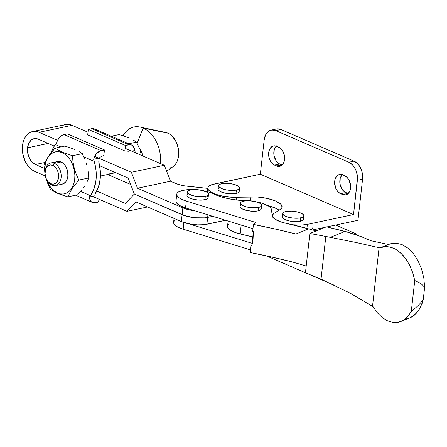 <?xml version="1.0" encoding="UTF-8"?>
<svg xmlns="http://www.w3.org/2000/svg" width="447" height="447" viewBox="0 0 447 447"><rect width="100%" height="100%" fill="white"/><g stroke="black" fill="none" stroke-linecap="round" stroke-linejoin="round"><path stroke-width="0.67" d="M240.475 203.1L240.089 206.525A10.639 3.392 6.4 0 0 246.37 210.397A10.639 3.392 6.4 0 0 258.031 210.9L258.416 207.475A10.639 3.392 -173.6 0 1 246.755 206.972A10.639 3.392 -173.6 0 1 240.475 203.1A10.639 3.392 -173.6 0 1 243.676 201.094A10.639 3.392 -173.6 0 1 255.343 201.597A10.639 3.392 -173.6 0 1 261.618 205.469A10.639 3.392 -173.6 0 1 258.416 207.475L258.031 210.9L260.377 210.04L261.238 208.827M325.824 236.457L355.985 242.492L379.095 247.705L372.513 306.34L350.297 293.226L321.035 279.14L325.824 236.457L309.855 233.474L305.435 272.86L321.035 279.14L350.297 293.226L373.245 306.882L372.513 306.34L379.095 247.705L355.985 242.492L325.824 236.457L321.035 279.14L305.435 272.86L309.855 233.474L326.422 226.819L309.855 233.474L325.824 236.457M176.766 194.244L175.995 201.094A20.914 6.671 6.4 0 0 185.544 207.939L186.31 201.089A20.914 6.671 -173.6 0 1 176.766 194.244A20.914 6.671 -173.6 0 1 193.707 189.595L189.243 189.589L182.577 190.411L178.197 192.171L177.079 193.327L176.755 194.607L177.23 195.959L178.482 197.334L180.471 198.686L186.31 201.089L185.544 207.939L179.7 205.536L177.716 204.184L176.459 202.809L176.001 201.066M202.837 190.623A20.914 6.671 -173.6 0 1 208.783 192.059L220.187 196.529L228.216 198.636L237.033 200.06L245.973 200.703A20.914 6.671 -173.6 0 1 246.822 200.731L245.973 200.703A32.732 10.443 -173.6 0 1 213.565 193.909A20.914 6.671 -173.6 0 0 208.783 192.059L202.837 190.623M174.056 218.415L173.615 222.332A20.914 6.671 6.4 0 0 183.158 229.177L183.907 222.528L183.158 229.177L177.319 226.774L175.33 225.422L174.079 224.048L173.62 222.304M255.958 201.753A20.914 6.671 -173.6 0 1 261.903 203.195L268.703 206.19L270.642 207.861L271.441 209.526L272.603 216.912L274.654 218.996L280.666 221.852L286.114 223.332A146.761 46.812 -173.6 0 1 308.681 228.886L316.504 231.043L308.681 228.886L295.942 233.999L308.681 228.886L286.114 223.332A20.914 6.671 -173.6 0 1 272.245 215.884L271.441 209.526A20.914 6.671 -173.6 0 0 261.903 203.195L255.952 201.753M187.36 191.964L186.975 195.389A10.639 3.392 6.4 0 0 193.255 199.261A10.639 3.392 6.4 0 0 204.916 199.764L205.302 196.339A10.639 3.392 -173.6 0 1 193.64 195.836A10.639 3.392 -173.6 0 1 187.36 191.964A10.639 3.392 -173.6 0 1 190.562 189.958L196.021 189.601L202.122 190.439L206.816 192.188L208.336 193.579L208.509 194.266L207.643 195.479L206.637 195.965L203.676 196.591L197.775 196.546L193.741 195.859L189.047 194.11L187.528 192.718L187.354 192.037L188.221 190.819L190.562 189.958A10.639 3.392 -173.6 0 1 202.228 190.461A10.639 3.392 -173.6 0 1 208.503 194.333A10.639 3.392 -173.6 0 1 205.302 196.339L204.916 199.764A10.639 3.392 6.4 0 0 208.118 197.758L208.503 194.333M377.531 312.961L373.245 306.882L377.531 312.961L382.431 317.728L377.531 312.961M409.748 317.94L414.319 315.213L418.766 310.229L422.08 303.547L423.253 299.686L418.42 305.418L411.285 311.475L407.731 316.61L403.378 320.259L400.965 321.466L409.782 317.923L411.754 316.973L416.665 312.956L420.577 307.078L423.253 299.686L418.42 305.418L411.285 311.475L407.731 316.61L403.378 320.259L400.965 321.466L398.433 322.242L393.131 322.477L387.711 320.946L382.431 317.728M379.855 247.923L379.095 247.705L379.855 247.923L384.973 246.627L387.644 246.643L393.064 247.996L395.746 249.32L398.372 251.052L403.317 255.667L405.585 258.495L409.575 265.026L412.682 272.474L414.76 280.481L411.285 311.475L414.76 280.481L420.878 283.493L424.65 287.248L423.829 278.09L421.588 269.105L418.051 260.819L413.436 253.712L407.999 248.197L402.065 244.593L395.975 243.118L390.086 243.844L379.855 247.923L384.973 246.627L390.354 247.102L395.746 249.32L400.903 253.175L405.585 258.495L409.575 265.026L412.682 272.474L414.76 280.481L420.878 283.493L424.65 287.248L423.829 278.09L421.588 269.105L418.051 260.819L413.436 253.712L407.999 248.197L402.065 244.593L395.975 243.118L392.98 243.202L388.421 244.481L371.044 240.771L388.421 244.481M345.173 231.39L330.691 237.206L345.173 231.39L361.416 236.726L371.044 240.771L361.416 236.726L349.872 232.798L326.422 226.819L345.173 231.39M292.791 262.087L306.201 266.032L292.791 262.087A290.952 92.803 6.4 0 0 250.298 252.533L251.069 245.682A290.952 92.803 -173.6 0 1 251.795 245.828L253.069 238.743L253.41 231.44A290.952 92.803 6.4 0 0 252.684 231.295L253.449 224.444A290.952 92.803 -173.6 0 1 295.942 233.999L275.017 228.987L253.449 224.444L255.768 222.466L186.31 201.089L255.768 222.466L253.449 224.444L252.684 231.295A290.952 92.803 6.4 0 1 253.41 231.44L251.795 245.828A290.952 92.803 6.4 0 0 251.069 245.682L252.024 244.867L251.069 245.682L250.298 252.533L271.865 257.075L292.791 262.087M250.588 249.929L183.158 229.177L250.588 249.929M173.933 221.416L175.045 220.265M252.343 243.386L188.606 223.768L252.343 243.386M252.974 228.691L185.544 207.939L252.974 228.691M187.835 194.244L186.969 195.462L187.142 196.144L188.668 197.535L191.54 198.781L197.39 199.971L201.452 200.139L206.257 199.39L207.257 198.904L208.123 197.691L207.38 196.306M240.95 205.38L240.318 205.955M240.084 206.598L240.257 207.279L241.782 208.671L246.47 210.42L252.572 211.258L258.031 210.9A10.639 3.392 6.4 0 0 261.232 208.894L261.618 205.469M406.122 318.907L409.005 318.214M423.253 299.686L424.65 287.248L423.253 299.686M400.965 321.466L395.813 322.583L393.131 322.477L387.711 320.946L385.04 319.538M243.676 201.094L249.135 200.737L255.243 201.575L259.93 203.324L261.45 204.715L261.624 205.402L260.757 206.615L259.757 207.101L256.796 207.726L250.89 207.682L246.856 206.995L243.459 205.899L240.642 203.854L240.469 203.167L241.335 201.955L243.676 201.094M55.294 144.543L56.49 143.18L55.294 144.543L60.842 146.94L55.294 144.543L53.249 147.812L51.271 152.505A33.458 22.886 78 0 1 55.294 144.543M141.151 153.964L140.241 150.902L141.151 153.964M139.157 147.912L136.559 142.118L139.157 147.912M133.245 140.028L136.559 142.118L128.775 143.772L136.559 142.118L133.245 140.028M129.222 138.045L126.898 137.1L129.222 138.045M143.152 128.065A29.457 20.154 78 0 1 160.546 163.641A29.457 20.154 -102 0 0 143.152 128.065L137.145 143.314L143.152 128.065A29.457 20.154 -102 0 0 123.042 135.754A29.457 20.154 78 0 1 139.911 127.021A29.457 20.154 78 0 1 143.152 128.065L167.91 133.167L143.152 128.065M166.642 171.279L173.145 166.563A18.187 12.438 -102 0 0 178.42 149.119A18.187 12.438 -102 0 0 167.91 133.167A18.187 12.438 -102 0 0 165.91 132.524L139.911 127.021M139.436 148.639A11.549 7.901 78 0 1 142.705 155.914A11.549 7.901 -102 0 0 139.436 148.639M100.396 176.04L112.342 173.503A11.549 7.901 -102 0 0 114.801 172.291L111.873 173.581L108.722 173.084M55.512 185.578L62.262 184.142A11.549 7.901 -102 0 0 67.927 173.782A11.549 7.901 -102 0 0 61.077 161.976L54.333 163.406A11.549 7.901 78 0 1 61.178 175.218A11.549 7.901 78 0 1 55.512 185.578A11.549 7.901 78 0 1 51.891 185.159A11.549 7.901 -102 0 0 61.11 177.744A11.549 7.901 -102 0 0 54.333 163.406L52.841 165.396A9.728 6.655 78 0 1 58.551 177.476A9.728 6.655 78 0 1 50.785 183.723L51.891 185.159L50.785 183.723L53.444 184.142L55.853 183.102L57.646 180.761L58.624 175.632L57.987 171.894L56.411 168.558L54.137 166.139L52.841 165.396L50.187 164.977L47.779 166.016L45.98 168.357L45.007 173.486L46.32 178.973L48.287 181.907L50.785 183.723A9.728 6.655 78 0 1 46.41 179.158A9.728 6.655 78 0 1 45.007 172.553A9.728 6.655 78 0 1 52.841 165.396L54.333 163.406A11.549 7.901 -102 0 0 45.035 171.899L45.007 172.553M46.237 178.727L47.745 182.588L49.712 186.075L52.075 189.059L54.73 191.417L57.59 193.059L55.573 192.383L50.366 189.293L47.756 183.488L45.94 178.09L47.756 183.488L50.366 189.293L57.702 193.367L67.815 196.853L71.933 188.774L78.851 180.074L76.247 174.285L74.252 168.228L73.001 161.987L72.425 155.746L62.312 152.265L62.122 152.639A21.456 14.678 78 0 1 74.716 179.281A21.456 14.678 78 0 1 57.59 193.059L60.004 194.305L67.815 196.853L71.933 188.774L78.851 180.074L76.247 174.285L74.252 168.228L73.001 161.987L72.425 155.746L62.312 152.265L54.975 148.192L48.08 156.858L43.94 164.965L45.069 174.442L43.94 164.965L44.337 163.954M81.46 190.377L77.711 194.747L67.815 196.853L77.711 194.747L81.46 190.377M84.628 186.047L83.125 188.209L84.628 186.047M87.031 181.901L88.741 177.973L87.031 181.901M88.171 171.732L88.741 177.973L78.851 180.074L88.741 177.973L88.171 171.732M86.919 165.491L86.003 162.423L86.919 165.491M84.924 159.434L82.321 153.645L84.924 159.434M79.013 151.55L82.321 153.645L72.425 155.746L82.321 153.645L79.013 151.55M74.984 149.572L72.665 148.627L74.984 149.572M64.871 146.085L54.975 148.192L64.871 146.085L72.665 148.627L64.871 146.085M46.304 178.934A21.456 14.678 78 0 0 57.59 193.059L60.529 193.925L63.446 193.981L66.229 193.227L68.76 191.69L70.956 189.427L72.721 186.528L73.99 183.102L74.716 179.281L74.873 175.213L74.453 171.056L73.47 166.971L71.967 163.105L70 159.618L67.637 156.64L64.977 154.282L62.122 152.639L59.177 151.773L56.261 151.712L53.484 152.472L50.947 154.008L48.757 156.271L46.991 159.171L45.723 162.596L44.991 166.413L45.002 172.805A21.456 14.678 78 0 1 62.122 152.639L62.312 152.265L54.975 148.192L49.572 154.712L45.655 161.026M55.065 162.708L56.428 161.881L59.496 161.507L62.614 162.859L65.318 165.731L66.379 167.608L67.715 171.888L67.855 176.314L66.782 180.208L65.832 181.773L63.29 183.818L60.222 184.192M46.41 179.158L46.7 179.744A11.549 7.901 -102 0 0 51.891 185.159A11.549 7.901 78 0 1 46.555 179.437M61.077 161.976A11.549 7.901 -102 0 0 57.456 161.557L50.712 162.987A11.549 7.901 78 0 1 54.333 163.406L61.077 161.976M45.024 172.24A11.549 7.901 78 0 1 50.712 162.987M94.205 161.384L83.863 156.908L94.205 161.384A33.458 22.886 78 0 1 90.361 195.641L92.412 192.372L94.054 188.64L96.004 180.124L96.06 170.782L95.362 166.044L93.646 159.266L98.731 158.188L93.646 159.266L94.205 161.384M80.611 191.417L90.361 195.641L80.611 191.417M165.418 132.435L167.91 133.167L170.329 134.558L172.587 136.559L176.258 142.04L178.364 148.778L178.722 152.304L177.967 158.987L176.895 161.887L175.397 164.345L173.112 166.586M171.391 167.564L169.033 168.206M119.103 134.564L111.325 136.218L119.103 134.564L126.898 137.1L119.103 134.564M131.597 144.996L94.44 128.909A9.454 6.202 113.4 0 0 91.685 128.68L128.842 144.767A9.454 6.202 -66.6 0 1 131.597 144.996A9.454 6.202 -66.6 0 1 134.653 150.55L131.742 151.17L134.653 150.55L134.15 147.879L132.044 145.219L129.982 144.649L125.467 145.482L128.842 144.767L91.685 128.68L88.31 129.395L125.467 145.482L124.853 150.963L128.652 151.254L124.853 150.963L87.696 134.877L124.853 150.963L125.467 145.482L88.31 129.395L87.696 134.877L88.31 129.395L92.825 128.568L94.887 129.133M95.747 129.798L96.451 130.692M134.653 150.55L135.463 152.617L134.653 150.55M130.166 183.181A33.458 22.886 78 0 1 129.736 184.063L130.166 183.181M98.927 199.183L98.608 202.016L95.233 202.731L98.608 202.016L98.927 199.183M67.29 133.865L104.447 149.946L103.833 155.427L99.782 157.389L103.833 155.427L104.447 149.946L99.904 151.041L96.558 153.606L94.792 156.243L93.646 159.266A9.454 6.202 -66.6 0 1 101.078 150.667L104.447 149.946L67.29 133.865L63.921 134.581L101.078 150.667L63.921 134.581A9.454 6.202 113.4 0 0 56.49 143.18L57.635 140.157L60.457 136.452L62.748 134.96L67.29 133.865M94.507 195.864L89.422 196.948L89.925 199.619L91.177 201.614L93.015 202.692L95.233 202.731A9.454 6.202 -66.6 0 1 92.479 202.502A9.454 6.202 -66.6 0 1 89.422 196.948L90.361 195.641L89.422 196.948L94.507 195.864M95.11 193.914A33.458 22.886 -102 0 0 98.72 161.758L100.268 170.547L100.156 179.241L98.396 187.22L95.11 193.914M218.46 185.689L218.075 189.115A10.639 3.392 6.4 0 0 224.355 192.987A10.639 3.392 6.4 0 0 236.016 193.49L236.402 190.064A10.639 3.392 -173.6 0 1 224.74 189.562A10.639 3.392 -173.6 0 1 218.46 185.689A10.639 3.392 -173.6 0 1 221.662 183.683A10.639 3.392 -173.6 0 1 233.328 184.186A10.639 3.392 -173.6 0 1 239.603 188.058A10.639 3.392 -173.6 0 1 236.402 190.064L236.016 193.49L228.49 193.696L222.64 192.506L219.768 191.26L218.242 189.869L218.069 189.187L218.935 187.969M282.7 213.498L282.314 216.924A10.639 3.392 6.4 0 0 288.594 220.796A10.639 3.392 6.4 0 0 300.255 221.299L300.641 217.873A10.639 3.392 -173.6 0 1 288.974 217.371A10.639 3.392 -173.6 0 1 282.7 213.498A10.639 3.392 -173.6 0 1 285.901 211.492L291.36 211.135L297.462 211.973L302.15 213.722L303.675 215.113L303.848 215.795L302.982 217.013L301.976 217.499L299.015 218.125L293.115 218.08L289.075 217.393L285.678 216.298L282.867 214.253L282.694 213.565L283.56 212.353L285.901 211.492A10.639 3.392 -173.6 0 1 297.562 211.995A10.639 3.392 -173.6 0 1 303.843 215.867A10.639 3.392 -173.6 0 1 300.641 217.873L300.255 221.299L292.729 221.505L288.695 220.818L284.001 219.069L282.482 217.678L282.308 216.991L283.174 215.778M277 128.898L280.973 129.524L354.03 161.149L357.768 163.859L359.366 165.882L361.724 170.86L362.673 176.453L362.567 179.208L357.376 180.314L353.532 214.566L260.327 174.218L353.532 214.566L307.368 224.377L306.921 228.395L307.368 224.377A20.914 6.671 -173.6 0 1 292.668 224.791L301.479 225.081L307.368 224.377L353.532 214.566L357.483 177.554L356.533 171.966L355.51 169.346L352.577 164.96L348.839 162.25A14.55 9.951 78 0 1 357.376 180.314L362.567 179.208A14.55 9.951 -102 0 0 354.03 161.149L348.839 162.25L275.782 130.625L348.839 162.25L354.03 161.149L280.973 129.524L275.782 130.625L271.81 129.999L268.206 131.552L265.524 135.055L264.171 139.967A14.55 9.951 78 0 1 271.223 130.099A14.55 9.951 78 0 1 275.782 130.625L280.973 129.524A14.55 9.951 -102 0 0 276.414 128.993L271.223 130.099M340.558 193.685A10.002 6.839 78 0 1 334.624 183.454A10.002 6.839 78 0 1 339.536 174.481A10.002 6.839 78 0 1 342.67 174.844L344.687 175.716A10.002 6.839 78 0 1 350.616 185.946A10.002 6.839 78 0 1 345.71 194.92A10.002 6.839 78 0 1 342.57 194.557L347.76 193.456A10.002 6.839 -102 0 0 348.14 193.601L342.57 194.557L340.558 193.685L345.749 192.584L340.558 193.685L337.988 191.819L335.965 188.807L334.613 183.164L335.026 179.487L336.44 176.537L337.463 175.481L339.938 174.414L341.296 174.442L344.687 175.716L347.258 177.582L349.275 180.599L350.627 186.243L350.219 189.914L349.627 191.512L347.777 193.92L345.302 194.987L343.944 194.959L340.558 193.685M342.29 174.693A10.002 6.839 -102 0 0 340.055 184.32A10.002 6.839 -102 0 0 345.749 192.584L347.76 193.456L344.413 191.813L342.078 189.327L339.999 183.996L340.217 178.381L341.631 175.436L342.653 174.38M278.682 147.147A10.002 6.839 78 0 1 284.616 157.378A10.002 6.839 78 0 1 279.705 166.351A10.002 6.839 78 0 1 276.57 165.988L281.761 164.882A10.002 6.839 -102 0 0 282.141 165.032L276.57 165.988L274.553 165.116L279.744 164.01L281.761 164.882L279.744 164.01L274.553 165.116A10.002 6.839 78 0 1 268.625 154.885A10.002 6.839 78 0 1 273.53 145.912A10.002 6.839 78 0 1 276.671 146.275L280.018 147.912L282.353 150.399L284.432 155.729L284.555 159.562L283.621 162.943L282.8 164.295L280.599 166.066L277.945 166.39L274.553 165.116L271.983 163.25L269.966 160.233L268.809 156.528L269.021 150.913L270.441 147.968L272.642 146.197L275.296 145.867L278.682 147.147M276.291 146.124A10.002 6.839 -102 0 0 274.056 155.746A10.002 6.839 -102 0 0 279.744 164.01L278.414 163.244L276.073 160.758L274 155.427L274.212 149.812L274.804 148.214L276.648 145.811M272.184 215.393A20.914 6.671 -173.6 0 1 273.849 213.493L280.163 209.498A22.73 7.253 -173.6 0 0 282.057 207.011A22.73 7.253 -173.6 0 0 250.99 196.87L250.543 200.826L250.99 196.87L236.452 197.3L236.15 199.954L236.452 197.3A20.914 6.671 -173.6 0 1 207.866 187.969A20.914 6.671 -173.6 0 1 214.163 184.03L260.327 174.218L264.171 139.967L260.327 174.218L211.822 184.667L208.682 186.416L207.984 187.477L207.894 188.617L208.414 189.813L211.224 192.21L216.085 194.378L222.416 196.071L233.032 197.3L257.478 197.015L267.345 198.44L275.687 201.033L280.878 204.296L281.716 205.424L281.917 207.598L280.163 209.498L273.849 213.493L272.139 215.555M239.223 191.417L238.363 192.629L236.016 193.49A10.639 3.392 6.4 0 0 239.218 191.484L239.603 188.058M303.289 218.538L303.463 219.226L302.597 220.438L300.255 221.299A10.639 3.392 6.4 0 0 303.457 219.293L303.843 215.867M267.608 205.525L274.922 207.883L279.045 210.202A22.73 7.253 6.4 0 0 267.608 205.525M312.559 229.965L325.366 227.244L312.559 229.965M326.846 226.925L357.958 220.315L326.846 226.925M362.567 179.208L357.958 220.315L362.567 179.208M335.697 225.048L356.421 234.016L356.32 234.898L356.421 234.016L354.762 234.368L356.421 234.016L335.697 225.048M266.384 255.863L305.446 272.771L266.384 255.863M306.625 273.285L334.898 285.521L306.625 273.285M221.662 183.683L227.121 183.326L233.222 184.164L237.916 185.913L239.436 187.304L239.609 187.991L238.743 189.204L237.743 189.69L234.781 190.316L228.875 190.271L224.841 189.584L221.444 188.489L218.628 186.444L218.454 185.762L219.321 184.544L221.662 183.683M228.126 221.047L227.54 226.277A20.914 6.671 6.4 0 0 240.173 233.96L253.231 237.066L236.597 232.965L230.915 230.529L229.032 229.171L227.886 227.791L227.523 226.45L227.964 225.187L229.188 224.053M271.86 212.85L274.045 213.37L271.86 212.85M240.173 233.96L241.173 225.059L240.173 233.96M312.9 227.288A20.914 6.671 -173.6 0 1 311.151 229.574M27.541 147.806L48.131 143.431L27.541 147.806L27.703 152.963L29.262 157.947L31.983 162.004L35.442 164.513A13.455 9.203 78 0 1 27.541 147.806A13.455 9.203 78 0 1 34.061 138.676A13.455 9.203 78 0 1 38.28 139.168L34.609 138.587L31.273 140.023L28.792 143.263L27.541 147.806M44.963 162.49L35.442 164.513L44.175 168.295L35.442 164.513L44.963 162.49M32.553 131.563A20.73 14.181 78 0 0 22.501 145.627A20.73 14.181 78 0 0 34.67 171.363L45.309 175.973L34.67 171.363L31.91 169.776L29.34 167.502L27.06 164.619L25.161 161.25L22.758 153.567L22.501 145.627L23.205 141.934L24.434 138.626L26.138 135.827L28.256 133.636L30.703 132.15L33.391 131.424L36.207 131.479L39.051 132.318L72.006 125.311A20.73 14.181 -102 0 0 65.508 124.557L32.553 131.563A20.73 14.181 78 0 1 39.051 132.318L57.551 140.324L39.051 132.318L72.006 125.311L87.992 132.234L72.006 125.311L69.162 124.473L66.346 124.417L63.658 125.149M225.618 220.276L206.888 224.254L207.659 217.404L212.766 216.32L207.659 217.404A18.187 5.8 -173.6 0 1 182.091 214.711L181.32 221.561A18.187 5.8 6.4 0 0 206.888 224.254L207.944 214.834L207.659 217.404L212.766 216.32L207.659 217.404A18.187 5.8 6.4 0 1 182.091 214.705L134.34 194.037L128.205 178.096L99.625 165.72L128.205 178.096L134.34 194.037L182.091 214.711L181.32 221.561L135.977 201.932L126.998 211.33L92.333 196.328L126.998 211.33L135.977 201.932L181.32 221.561L190.506 224.126L197.557 224.869L204.117 224.69L225.618 220.276M94.708 156.411L131.379 172.279L137.514 188.226L182.857 207.855L182.091 214.705L187.896 216.583L194.797 217.756L204.888 217.834L194.797 217.756L184.795 215.717L134.34 194.037L182.091 214.705L182.857 207.855L137.514 188.226L131.379 172.279L94.708 156.411M54.249 146.08L38.28 139.168L54.249 146.08M96.781 191.07L125.361 203.441L134.346 194.037L125.361 203.441L96.781 191.07M147.588 206.955L126.998 211.33L147.588 206.955M164.334 165.278L131.379 172.279L164.334 165.278L170.469 181.225L137.514 188.226L170.469 181.225L177.805 184.242L184.281 185.796L207.821 188.388L187.807 186.276A18.187 5.8 -173.6 0 1 175.095 183.231L170.469 181.225L164.334 165.278L125.149 148.315L164.334 165.278M194.959 210.839L188.662 209.732L182.857 207.855A18.187 5.8 -173.6 0 0 194.959 210.839M130.658 184.466L107.638 174.498L130.658 184.466M92.456 202.497L75.599 195.199M207.866 187.969L207.453 191.674"/></g></svg>
